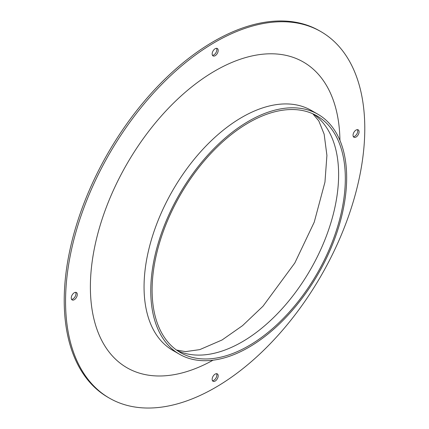 <?xml version="1.0" encoding="UTF-8"?>
<svg xmlns="http://www.w3.org/2000/svg" width="429" height="429" viewBox="0 0 429 429"><rect width="100%" height="100%" fill="white"/><g stroke="black" fill="none" stroke-linecap="round" stroke-linejoin="round"><path stroke-width="0.64" d="M109.379 398.123A211.583 122.158 -60 0 0 215.17 387.644A211.583 122.158 120 0 0 353.394 201.196A211.583 122.158 120 0 0 320.962 31.649A211.583 122.158 120 0 0 215.17 42.128A211.583 122.158 -60 0 0 76.947 228.577A211.583 122.158 -60 0 0 109.379 398.123L108.038 397.351A211.583 122.158 -60 0 1 75.606 227.804A211.583 122.158 -60 0 1 213.83 41.356A211.583 122.158 120 0 1 319.621 30.877L320.962 31.649M218.189 375.831A4.269 2.467 120 0 0 217.305 373.879A4.269 2.467 120 0 0 214.017 375.021A4.269 2.467 120 0 0 212.151 379.316A4.269 2.467 120 0 0 213.036 381.274A4.269 2.467 120 0 0 216.329 380.126A4.269 2.467 120 0 0 218.189 375.831M74.281 299.715A4.269 2.467 120 0 0 77.07 295.951A4.269 2.467 120 0 0 76.416 292.53A4.269 2.467 120 0 0 74.281 292.744A4.269 2.467 120 0 0 71.493 296.503A4.269 2.467 120 0 0 72.147 299.925A4.269 2.467 120 0 0 74.281 299.715M212.151 53.941A4.269 2.467 120 0 0 213.036 55.899A4.269 2.467 120 0 0 216.329 54.756A4.269 2.467 120 0 0 218.189 50.456A4.269 2.467 120 0 0 217.305 48.504A4.269 2.467 120 0 0 214.017 49.646A4.269 2.467 120 0 0 212.151 53.941M356.059 130.057A4.269 2.467 120 0 0 353.271 133.821A4.269 2.467 120 0 0 353.925 137.242A4.269 2.467 120 0 0 356.059 137.033A4.269 2.467 120 0 0 358.848 133.269A4.269 2.467 120 0 0 358.194 129.848A4.269 2.467 120 0 0 356.059 130.057M212.473 380.695A4.269 2.467 120 0 0 216.849 375.059A4.269 2.467 120 0 0 216.527 373.675M71.584 299.351A4.269 2.467 120 0 0 72.941 298.943A4.269 2.467 120 0 0 75.638 292.331M212.473 55.325A4.269 2.467 120 0 0 216.849 49.684A4.269 2.467 120 0 0 216.527 48.305M353.362 136.669A4.269 2.467 120 0 0 354.719 136.256A4.269 2.467 120 0 0 357.416 129.649M248.718 345.812A136.626 78.882 -60 0 1 180.405 352.579A136.626 78.882 -60 0 1 159.459 243.098A136.626 78.882 -60 0 1 248.718 122.699A136.626 78.882 120 0 1 317.031 115.932A136.626 78.882 120 0 1 337.972 225.413A136.626 78.882 120 0 1 248.718 345.812M317.98 114.286A138.524 79.976 120 0 1 339.21 225.289A138.524 79.976 120 0 1 248.718 347.361A138.524 79.976 -60 0 1 179.456 354.22A138.524 79.976 -60 0 1 158.221 243.216A138.524 79.976 -60 0 1 248.718 121.15A138.524 79.976 120 0 1 317.98 114.286L311.272 110.414A138.524 79.976 120 0 0 242.01 117.273A138.524 79.976 -60 0 0 151.512 239.344A138.524 79.976 -60 0 0 172.748 350.348L179.456 354.22M339.94 140.396A176.48 101.888 120 0 0 215.17 70.796A176.48 101.888 -60 0 0 90.385 285.703A176.48 101.888 -60 0 0 213.041 360.188M177.129 350.498A136.626 78.882 -60 0 0 242.01 341.94A136.626 78.882 120 0 0 330.33 224.598A136.626 78.882 120 0 0 313.594 114.135M312.838 113.792L318.785 120.871L324.152 134.18L326.914 155.411L324.957 182.116L314.232 222.174L294.825 262.966L263.004 306.204L242.541 325.649L222.083 339.966L199.769 349.619L185.559 351.624L176.453 350.016"/></g></svg>
